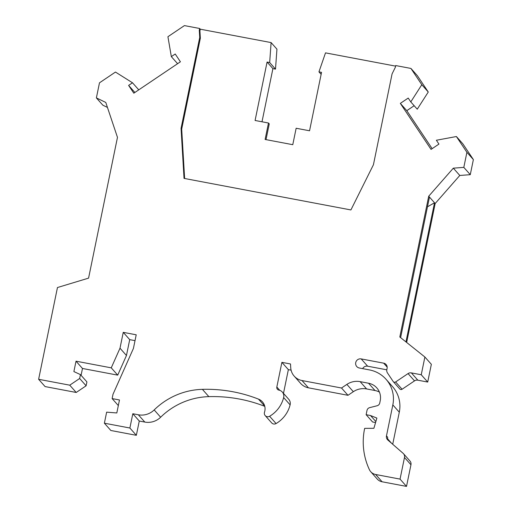 <?xml version="1.0" encoding="UTF-8"?>
<svg xmlns="http://www.w3.org/2000/svg" width="512" height="512" viewBox="0 0 512 512"><rect width="100%" height="100%" fill="white"/><g stroke="black" fill="none" stroke-linecap="round" stroke-linejoin="round"><path stroke-width="0.77" d="M138.765 89.85L132.499 82.784L115.456 72.058L99.482 82.822L96.384 97.901L102.848 105.19L107.443 107.418M275.501 69.126L276.941 49.165L271.11 42.586L269.67 62.547L267.078 62.054L272.909 68.634L275.501 69.126L269.67 62.547M272.909 68.634L261.997 121.792M421.805 84.723L410.931 68.435L417.395 75.725L428.269 92.013L417.248 109.197L410.784 101.907L421.805 84.723L428.269 92.013M432.154 148.659L406.797 110.669L414.157 105.709M459.789 175.462L453.325 168.166L463.814 167.379L466.912 152.307L456.384 136.531L462.848 143.821L473.376 159.597L470.278 174.675L459.789 175.462L435.174 203.514L406.65 342.451M453.325 168.166L428.71 196.218L399.814 336.992L424.89 357.018L431.354 364.307L427.712 382.054L417.83 380.186A4.442 4.371 -41.5 0 0 414.515 380.877L402.086 389.248A1.779 1.747 -41.5 0 1 399.789 388.966L393.325 381.677A1.779 1.747 -41.5 0 0 395.622 381.952L402.086 389.248M386.79 369.818L367.648 366.202A4.666 4.589 -41.5 0 0 362.63 368.627M393.325 381.677A1.779 1.747 -41.5 0 1 393.178 381.491L387.462 372.928A4.442 4.371 -41.5 0 1 386.829 369.626L387.098 368.307A4.442 4.371 138.5 0 0 383.661 363.162L361.184 358.912A4.666 4.589 -41.5 0 0 356.762 366.547A4.666 4.589 -41.5 0 0 359.322 368L369.478 369.92A30.221 29.734 138.5 0 1 386.054 379.302L392.518 386.598A30.221 29.734 138.5 0 1 399.296 412.198L392.71 444.269M386.054 379.302A30.221 29.734 138.5 0 1 392.832 404.909L386.47 435.891A4.442 4.371 138.5 0 0 387.866 440.045L403.104 453.312A4.442 4.371 138.5 0 1 403.501 453.702L409.958 460.992A4.442 4.371 138.5 0 1 410.957 464.762L406.515 486.4L400.051 479.11L375.629 474.49A8.89 8.749 138.5 0 1 369.318 469.491A66.362 65.299 138.5 0 1 364.314 430.086L364.666 428.358L373.888 428.301L376.883 418.08L370.515 415.526L375.859 421.555M375.629 474.49L382.093 481.779L406.515 486.4M382.093 481.779A8.89 8.749 138.5 0 1 377.216 479.021L370.752 471.731M375.571 422.547L372.589 421.984L366.125 414.694L370.515 415.526M379.437 392.122A15.11 14.867 -41.5 0 0 375.008 390.522L368.544 383.232L360.141 381.638L366.605 388.934L375.008 390.522M279.776 390.342L276.832 387.021L281.894 362.349L290.509 363.974L290.733 367.744A14.221 13.997 -41.5 0 0 301.984 380.538L341.517 388.013L347.981 395.302L353.338 391.693A17.779 17.491 138.5 0 1 366.605 388.934M347.981 395.302L308.448 387.827L301.984 380.538M294.189 376.115L300.646 383.411A14.221 13.997 -41.5 0 0 308.448 387.827M283.488 393.37L288.358 369.638L291.091 370.157M264.723 406.157L258.49 399.123A10.669 10.496 -41.5 0 1 264.512 412.166A3.558 3.501 -41.5 0 0 265.197 415.59L271.661 422.88A3.558 3.501 -41.5 0 0 276.07 423.558A29.779 29.299 -41.5 0 0 290.106 404.858A6.221 6.125 -41.5 0 0 288.768 399.328L282.304 392.038A6.221 6.125 -41.5 0 0 278.893 390.106A2.669 2.624 -41.5 0 1 276.832 387.021M264.768 406.342A143.994 141.69 -41.5 0 0 208.851 396.634A71.11 69.971 -41.5 0 0 160.64 417.222L154.176 409.933A17.779 17.491 -41.5 0 1 138.349 414.784L132.813 413.734L129.882 428.019L136.346 435.309L139.277 421.03L144.813 422.074A17.779 17.491 -41.5 0 0 160.64 417.222M96.384 97.901L105.779 102.445L117.472 137.363L88.576 278.131L57.459 287.533L38.624 379.29L69.747 385.178L79.648 378.502L80.448 374.611L73.888 371.571L76.019 361.184L111.251 367.846L120 348.205L123.251 332.346L136.218 334.803L133.421 348.429L113.018 394.253L112.128 398.586L119.475 399.974L116.813 412.96L106.643 412.16L104.378 423.194L110.842 430.49L136.346 435.309M81.082 375.322L82.483 368.474L117.715 375.136L126.458 355.494L129.715 339.642L135.021 340.646M38.624 379.29L45.088 386.579L76.211 392.467L86.112 385.798L86.912 381.901L80.448 374.611M132.499 82.784L128.608 85.402L133.805 93.19L180.416 61.792L175.219 54.003L171.334 56.627L167.923 36.717L184.422 25.6L199.642 28.48L200.275 29.19L271.11 42.586M134.874 92.474L128.608 85.402M69.747 385.178L76.211 392.467M410.931 68.435L395.712 65.555L395.354 67.29L392.083 73.862L373.427 164.749L350.912 209.946L184.032 178.387L181.062 128.371L199.718 37.485L199.29 30.208L199.642 28.48M104.378 423.194L129.882 428.019M258.49 399.123A143.994 141.69 -41.5 0 0 202.387 389.344A71.11 69.971 -41.5 0 0 154.176 409.933M265.197 415.59A3.558 3.501 -41.5 0 0 269.606 416.262A29.779 29.299 -41.5 0 0 283.642 397.562A6.221 6.125 -41.5 0 0 282.304 392.038M360.141 381.638A17.779 17.491 138.5 0 0 346.874 384.397L341.517 388.013M366.125 414.694L367.008 410.406A3.558 3.501 138.5 0 1 369.645 407.648L377.114 405.754A3.558 3.501 -41.5 0 0 379.75 402.995L380.218 400.723A15.11 14.867 -41.5 0 0 368.544 383.232M400.051 479.11L404.493 457.466L410.957 464.762M403.501 453.702A4.442 4.371 138.5 0 1 404.493 457.466M424.89 357.018L421.248 374.765L411.366 372.896A4.442 4.371 -41.5 0 0 408.051 373.587L395.622 381.952M456.384 136.531L436.378 140.25L438.938 144.09L431.053 149.402L400.333 103.379L408.224 98.067L410.784 101.907M395.597 66.125L325.51 52.87L318.95 71.866L321.542 72.352L309.549 130.784L296.147 128.25L292.774 144.691L265.107 139.462L268.486 123.014L255.085 120.48L267.078 62.054M177.594 63.693L171.334 56.627M82.483 368.474L76.019 361.184M466.912 152.307L473.376 159.597M463.814 167.379L470.278 174.675M435.174 203.514L428.71 196.218M427.712 382.054L421.248 374.765M86.112 385.798L79.648 378.502M111.251 367.846L117.715 375.136M288.358 369.638L281.894 362.349M120 348.205L126.458 355.494M139.277 421.03L132.813 413.734M321.139 74.33L318.95 71.866M118.323 405.574L112.128 398.586M388.166 440.314A4.442 4.371 138.5 0 1 387.68 437.254L386.47 435.891M199.29 30.208L199.917 30.918L200.275 29.19M184.627 178.502L181.696 129.082L200.352 38.195L199.917 30.918M199.718 37.485L200.352 38.195M181.062 128.371L181.696 129.082M405.958 341.894L434.515 202.771L427.475 206.81M129.715 339.642L123.251 332.346M268.486 123.014L269.248 123.878L266.01 139.635M406.797 110.669L400.333 103.379M429.472 197.082L400.621 337.632M392.832 404.909L399.296 412.198M346.874 384.397L353.338 391.693M290.106 404.858L283.642 397.562M276.07 423.558L269.606 416.262M208.851 396.634L202.387 389.344M144.813 422.074L138.349 414.784M391.443 443.162L387.654 438.886M411.366 372.896L417.83 380.186M408.051 373.587L414.515 380.877M383.661 363.162L387.181 367.123M361.184 358.912L367.648 366.202"/></g></svg>
